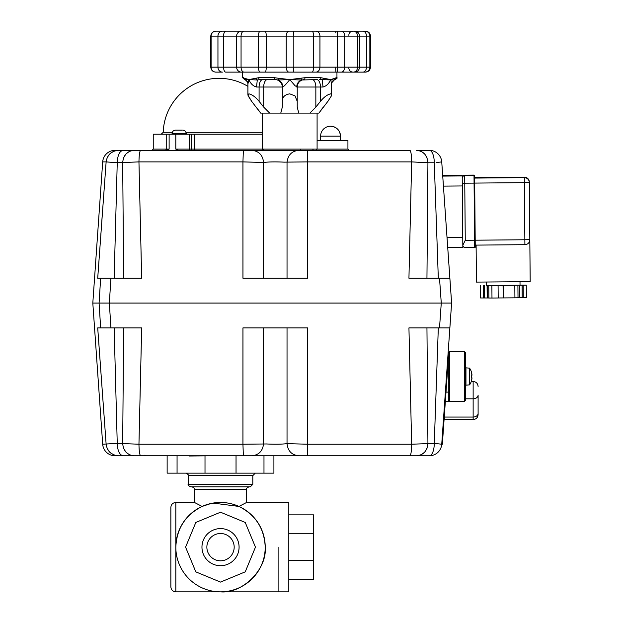 <?xml version="1.0" encoding="UTF-8"?>
<svg xmlns="http://www.w3.org/2000/svg" width="623" height="623" viewBox="0 0 623 623"><rect width="100%" height="100%" fill="white"/><g stroke="black" fill="none" stroke-linecap="round" stroke-linejoin="round"><path stroke-width="0.93" d="M278.878 547.15L278.878 591.85L278.878 547.15M238.959 506.437L246.599 502.457L288.807 502.457L288.807 591.85L175.826 591.85L175.826 547.15A44.7 44.7 0 0 0 220.519 591.85A44.7 44.7 0 0 0 265.219 547.15C264.362 528.483 255.609 514.917 238.959 506.437L213.058 503.08M288.807 514.871L313.642 514.871L313.642 579.437L288.807 579.437M288.807 560.521L313.642 560.521M288.807 533.779L313.642 533.779M213.416 564.298A18.565 18.565 0 0 1 203.371 540.048A18.565 18.565 0 0 1 227.629 530.002A18.565 18.565 0 0 1 237.674 554.26A18.565 18.565 0 0 1 201.961 547.15A18.565 18.565 0 0 1 220.519 528.592M237.628 505.86A44.7 44.7 0 0 0 179.229 530.048A44.7 44.7 0 0 0 203.417 588.447A44.7 44.7 0 0 0 261.816 564.259A44.7 44.7 0 0 0 237.628 505.86M220.519 582.092L245.228 571.859L255.461 547.15L245.228 522.448L220.519 512.215L195.817 522.448L185.584 547.15L195.817 571.859L220.519 582.092M206.867 547.15A13.659 13.659 0 0 0 220.519 560.809A13.659 13.659 0 0 0 234.178 547.15A13.659 13.659 0 0 0 220.519 533.498A13.659 13.659 0 0 0 206.867 547.15M227.629 530.002A18.565 18.565 0 0 1 220.519 565.715M252.806 484.328L252.806 475.637L188.239 475.637L188.239 484.328C187.593 484.92 188.426 485.745 190.724 486.812L250.321 486.812L252.806 484.328L188.239 484.328M246.599 502.457L246.599 489.296C245.914 488.759 246.739 487.934 249.075 486.812M211.142 503.454L202.086 506.437L194.446 502.457L194.446 489.296L246.599 489.296M194.446 502.457L175.826 502.457C172.812 502.753 171.154 504.404 170.858 507.426L170.858 586.882C171.154 589.903 172.812 591.554 175.826 591.85M202.086 506.437C185.436 514.917 176.683 528.483 175.826 547.15L175.826 502.457M220.519 591.85C242.635 593.851 267.22 569.266 265.219 547.15A44.7 44.7 0 0 0 220.519 502.457A44.7 44.7 0 0 0 175.826 547.15M202.148 506.406L210.044 503.703M210.636 503.563L220.519 502.457M279.782 455.771L273.91 455.771L273.91 473.153L263.981 473.153L263.981 455.771L236.039 455.771L236.039 473.153L205.006 473.153L205.006 456.02M167.135 455.771L167.135 473.153L205.006 473.153M220.519 486.812L191.97 486.812C194.251 487.864 195.077 488.689 194.446 489.296M263.981 473.153L236.039 473.153M447.065 238.041L447.758 247.97L447.727 247.572L462.842 247.44L462.211 175.476L442.696 175.647L462.211 175.476M462.578 217.614L462.585 218.447M469.586 384.858A14.897 14.897 0 0 0 471.292 381.478L471.253 381.432A14.843 14.843 0 0 0 471.961 378.473A14.851 8.255 -170 0 1 471.471 379.648A14.851 12.149 -14.6 0 0 471.961 377.787L471.253 377.787A13.589 9.836 -90 0 0 471.292 376.51A13.589 9.836 -90 0 0 471.253 375.233L471.961 375.233A14.851 12.149 -165.4 0 0 471.471 373.372A14.851 8.255 -10 0 1 471.961 374.548A14.843 14.843 0 0 0 471.253 371.588L471.292 371.542A14.897 14.897 0 0 0 469.586 368.162L469.586 384.858L465.957 385.178L465.957 367.843L469.586 368.162M471.961 377.787L471.253 377.787M107.195 303.058L99.08 303.058L100.653 327.893L110.933 327.893L109.337 303.058L441.271 303.058L439.519 327.893L449.744 327.893M262.454 132.286L185.95 132.286M172.337 132.286L163.21 132.286L161.232 134.202M462.819 245.221L462.282 183.193L462.819 245.267L465.264 240.299L464.696 175.678A2.484 2.484 179.5 0 0 462.235 178.186L462.842 245.571L463.567 247.004L465.288 247.689L474.64 247.604C475.489 246.825 475.232 249.371 475.193 240.205L474.648 177.469M474.64 247.604A0.623 0.623 -0.5 0 0 475.256 246.981L475.193 240.205L474.57 240.221L474.64 247.604L465.326 247.689M474.072 183.092L524.356 182.648L524.854 239.762L475.193 240.19L474.648 177.952L474.695 183.1L474.072 183.115L474.57 240.221L465.264 240.299M462.772 239.388L462.282 183.52M446.769 327.893L449.868 327.893L441.738 444.222A12.413 12.413 0 0 1 437.821 452.438A12.413 12.413 0 0 0 441.738 444.222L434.27 443.358L411.655 444.222L307.653 444.222L307.653 327.893L290.092 327.893M307.653 327.893L242.954 327.893L242.947 444.222L138.952 444.222L141.67 327.893L134.825 327.893M144.614 455.771L123.074 455.771C119.53 455.039 117.591 450.896 117.241 443.358L102.686 444.222A12.413 12.413 0 0 0 115.068 455.771L429.348 455.771A12.413 4.922 -90 0 0 434.27 443.358L438.312 327.893L441.45 327.893L409.342 327.893M444.292 303.058L448.521 303.058M99.649 303.058L109.337 303.058L110.933 278.224L100.653 278.224L99.08 303.058L102.273 303.058M447.882 303.058L443.412 303.058M448.311 355.858L447.914 355.858L451.605 303.058L441.271 303.058L451.605 303.058L449.868 278.224L439.519 278.224L441.271 303.058L444.16 303.058M102.686 161.894L106.128 161.894C107.242 154.816 111.353 150.961 118.471 150.345L115.068 150.345A12.413 12.413 0 0 0 102.686 161.894L92.811 303.058L99.08 303.058L92.811 303.058L102.686 444.222M133.711 327.893L128.875 327.893M127.988 327.893L125.488 327.893M125.114 327.893L124.616 327.893M141.67 327.893L110.933 327.893M100.653 327.893L97.71 327.893L106.128 444.222C107.242 451.301 111.353 455.156 118.471 455.771L123.074 455.771M436.435 443.545L437.26 443.623M287.032 327.893L287.032 443.638L307.653 444.222L307.256 455.771L293.604 455.771M420.618 454.985L416.67 455.771C423.508 455.039 427.261 450.896 427.931 443.358L426.95 327.893M408.937 327.893L411.655 444.222C411.499 451.301 410.931 455.156 409.95 455.771M298.76 455.771C291.759 455.078 287.849 451.029 287.032 443.638C281.908 444.269 275.078 444.378 266.527 443.965L242.947 444.222L243.352 455.771L251.848 455.771C258.849 455.078 262.758 451.029 263.576 443.638L263.576 327.893M140.65 455.771C139.677 455.156 139.108 451.301 138.952 444.222L117.241 443.358L114.149 327.893M123.658 327.893L122.676 443.358C123.346 450.896 127.1 455.039 133.937 455.771M437.821 452.438A12.413 12.413 0 0 1 429.348 455.771M118.448 455.771L114.321 455.055M113.729 454.821L110.318 452.695M109.757 452.173L107.405 448.903M107.133 448.334L106.128 444.222M133.914 455.771L129.989 454.985M129.436 454.735L126.235 452.415M125.721 451.846L123.619 448.326M426.989 448.326L424.886 451.846M424.372 452.415L421.171 454.735M443.046 434.356L442.353 444.269L441.738 444.222L442.431 434.317L443.046 434.356L448.521 356.083L447.906 356.037L447.213 365.942L447.828 365.989M464.447 401.344L465.693 400.098L465.693 352.922L464.447 351.676L464.447 401.344L445.359 401.344L449.549 401.337L449.549 351.676L448.311 352.922L448.311 356.068M448.311 359.16L448.311 399.989L449.549 401.337M446.006 392.108L448.311 392.108L448.311 399.989M465.693 352.922L465.693 366.581M444.83 408.875L444.83 419.583L473.137 419.583C476.151 419.287 477.81 417.628 478.106 414.622L478.106 395.122A4.968 3.699 180 0 1 476.65 397.739A4.968 3.699 180 0 1 473.137 398.821L473.137 417.052L444.83 417.052M478.106 409.381L478.106 414.622M519.598 285.287L519.707 297.701L523.281 297.638L523.172 285.217L486.641 285.42M503.61 285.505L503.711 297.919L514.917 297.833L518.017 297.763L517.908 285.342M522.206 297.638L522.097 285.225M523.281 297.638L526.38 297.56L526.271 285.147L523.172 285.217M520.034 285.132L526.271 285.147M483.51 285.568L483.612 297.981L480.512 297.965L480.403 285.544M483.612 297.981L484.694 297.965L484.585 285.552M484.694 297.965L487.186 297.981L487.077 285.568M491.874 285.622L491.983 298.035L488.876 298.012L488.767 285.599M491.983 298.035L498.19 297.981L498.081 285.568M498.19 297.965L503.182 297.926L503.073 285.513M514.917 297.833L514.808 285.42M520.01 281.908L520.034 285.202L503.337 285.49L486.641 285.49L486.61 282.196L486.641 285.49M519.707 297.701L519.333 285.287M518.017 297.739L519.442 297.708M503.711 297.919L503.182 297.926M487.35 285.568L487.451 297.981L488.876 297.996M274.875 79.573A7.453 7.453 0 0 1 282.32 87.018L282.32 101.331C282.297 97.087 284.781 94.595 289.773 93.847L295.037 95.926L297.226 101.331L297.226 87.018L320.456 87.018L320.456 101.331C323.96 97.087 327.355 94.595 330.634 93.847L331.631 94.789L331.374 95.926L327.908 101.331L331.374 95.926M247.946 95.117L251.637 101.331L248.172 95.926L247.915 94.789L248.912 93.847C252.19 94.595 255.586 97.087 259.09 101.331L259.09 87.018L282.819 87.018C284.376 86.021 286.689 83.537 289.773 79.573L301.345 80.001L316.733 79.573A7.453 3.722 -90 0 1 319.365 81.753A7.453 3.722 -90 0 1 320.456 87.018L323.026 87.018C326.553 86.021 329.084 83.537 330.634 79.573L331.631 84.019L331.631 94.789M282.819 87.018C282.733 83.786 281.191 81.442 278.201 80.001L289.773 79.573L295.037 85.74L297.226 87.018A7.453 7.453 0 0 1 304.67 79.573M244.465 78.296L243.5 77.711A1.861 1.83 -90 0 0 244.823 79.503L245.602 80.102L244.738 79.417L245.719 80.001L248.912 79.573L244.411 78.249L245.602 80.102C247.424 81.699 248.195 82.999 247.915 84.019L248.912 79.573C250.462 83.537 252.993 86.021 256.52 87.018L259.09 87.018A7.453 3.722 -90 0 1 260.18 81.753A7.453 3.722 -90 0 1 262.813 79.573M370.475 36.118L370.475 67.159L369.852 67.159L369.852 36.118L370.475 36.118C370.179 33.097 368.528 31.446 365.506 31.15L216.399 31.15M362.882 31.15L364.922 31.15A4.968 4.929 90 0 1 369.852 36.118L366.449 36.118L366.449 67.159L319.942 67.159L319.942 36.118L337.51 36.118L337.51 67.159A4.968 0.506 -90 0 1 336.996 72.12L354.557 72.12C357.594 71.824 359.245 70.173 359.541 67.159L359.541 36.118L366.449 36.118A4.968 3.567 -90 0 0 362.882 31.15L363.264 31.15M339.917 72.12L341.303 72.12A4.968 3.38 -90 0 0 344.683 67.159L344.683 36.118L357.555 36.118A4.968 4.174 -90 0 0 353.381 31.15L354.573 31.15C357.594 31.446 359.245 33.097 359.541 36.118L357.555 36.118L357.555 67.159A4.968 4.174 -90 0 1 353.381 72.12M241.389 31.15A4.968 4.774 -90 0 0 236.615 36.118L236.615 67.159L223.579 67.159L223.579 36.118A4.968 2.165 -90 0 1 225.744 31.15L222.364 31.15A4.968 4.423 -90 0 0 217.949 36.118L217.949 67.159L210.784 67.159L210.784 36.118C211.08 33.097 212.739 31.446 215.753 31.15C212.739 31.446 211.08 33.097 210.784 36.118L293.822 36.118L293.573 31.15L336.116 31.15A4.096 0.421 -90 0 0 335.766 32.894M243.5 77.711L242.596 77.711L242.596 72.12L241.389 72.12L336.996 72.12M215.823 72.12L222.364 72.12A4.968 4.423 90 0 1 217.949 67.159L223.579 67.159A4.968 2.165 90 0 0 225.744 72.12L241.389 72.12A4.968 4.774 90 0 1 236.615 67.159L241.062 67.159L241.062 36.118A4.968 2.998 -90 0 1 244.06 31.15M354.479 72.12L365.506 72.12C368.528 71.824 370.179 70.173 370.475 67.159M225.324 31.15L222.341 31.15L225.324 31.15M348.81 35.246C349.051 32.762 350.422 31.391 352.906 31.15L339.917 31.15M353.381 31.15L361.457 31.15M292.397 31.15L314.413 31.15M241.428 31.15L263.225 31.15M215.994 31.15L222.341 31.15M262.431 72.12L243.788 72.12M292.397 72.12L288.714 72.12M352.891 72.12L352.906 72.12C350.422 71.879 349.051 70.516 348.81 68.024M363.264 72.12L362.882 72.12A4.968 3.567 -90 0 0 366.449 67.159L369.852 67.159A4.968 4.929 -90 0 1 364.922 72.12M317.091 140.409L347.93 140.409L347.93 149.099L194.314 149.099A1.238 0.467 -90 0 1 193.846 150.345L289.773 150.345M320.456 101.331L315.845 107.109L309.88 113.098L318.875 113.098L327.908 101.331M309.88 113.098L260.671 113.098L251.637 101.331M298.767 113.09L297.226 107.109L297.226 101.331M282.32 87.018L282.32 107.109L280.778 113.09M334.652 79.573L335.088 79.573L334.652 79.573M323.275 107.133L321.149 109.889M319.311 112.459L318.875 113.098M282.32 101.331L282.32 107.109L282.32 101.331M267.423 79.573A7.453 3.722 -90 0 0 264.791 81.753A7.453 3.722 -90 0 0 263.7 87.018L263.7 107.109L269.666 113.098M263.7 107.109L259.09 101.331M258.397 109.889L260.235 112.459M301.143 78.272L301.345 80.001C298.355 81.442 296.813 83.786 296.727 87.018M323.687 78.249L320.892 77.711A1.861 1.23 -90 0 1 319.661 79.573L333.827 80.001L334.699 79.526L335.135 78.249L330.634 79.573L323.687 78.249L322.255 80.001L323.026 87.018M336.95 72.12L336.95 77.711L336.046 77.711A1.861 1.83 90 0 1 334.722 79.503L331.888 82.594M245.921 80.102L248.125 82.096M242.596 77.711L244.925 79.604M259.884 79.573L275.218 79.573A1.861 0.6 -90 0 1 274.618 77.711L258.654 77.711A1.861 1.23 90 0 0 259.884 79.573L257.291 80.001L255.858 78.249L248.912 79.573L257.291 80.001L256.52 87.018M275.218 79.573L278.201 80.001L278.325 78.249L274.618 77.711M304.328 79.573A1.861 0.6 90 0 0 304.927 77.711A1.861 0.6 90 0 1 304.328 79.573M258.654 77.711L255.858 78.249M336.046 77.711L335.104 78.272M320.892 77.711L304.927 77.711L289.773 79.573L278.325 78.249M245.898 78.934L246.365 79.066M272.313 31.15L247.557 31.15M293.199 31.15L289.773 31.15M210.909 455.771L189.026 456.02M182.009 130.106L176.27 130.106M186.215 134.202L186.215 133.641L172.065 133.641L172.065 134.202M462.235 177.937L462.282 183.193L474.072 183.115L474.01 175.6A0.623 0.623 -0.5 0 1 474.633 176.216L474.633 175.717A0.623 0.623 -0.5 0 0 474.002 175.102L474.01 175.6L464.696 175.678L464.696 175.18A2.484 2.484 179.5 0 0 462.235 177.687L462.235 177.687M476.104 245.112L476.431 282.102L530.189 281.635L529.823 239.676L530.189 281.635M524.901 244.683L474.617 245.119L524.901 244.683A4.968 4.968 0 0 0 529.823 239.676L524.854 239.762L524.901 244.683A4.968 4.968 179.5 0 0 529.823 239.676L529.316 182.072A4.968 4.968 179.5 0 0 524.309 177.142L524.309 177.641L474.033 178.085M268.739 455.771L277.959 455.771M144.91 455.148A0.623 0.623 0 0 0 145.533 455.771M101.191 278.224L97.71 278.224L106.128 161.894L117.241 162.759L138.952 161.894L242.947 161.894L242.954 278.224L260.515 278.224M242.954 278.224L307.653 278.224L307.653 161.894L411.655 161.894L408.937 278.224L426.95 278.224L427.931 162.759L434.27 162.759L438.312 278.224M103.558 278.224L104.82 278.224M109.15 278.224L114.141 278.224M97.811 276.799L97.71 278.224L100.653 278.224M110.933 278.224L141.67 278.224L138.952 161.894C139.108 154.816 139.677 150.961 140.65 150.345L118.471 150.345L114.321 151.062M408.937 278.224L439.519 278.224M462.842 247.44L447.727 247.572L449.868 278.224L448.505 278.224M298.76 150.345L243.352 150.345L242.947 161.894L263.576 162.471C268.7 161.84 275.53 161.731 284.08 162.144L307.653 161.894L307.256 150.345L298.76 150.345C291.759 151.039 287.849 155.08 287.032 162.471L287.032 278.224M106.447 303.058L102.507 303.058M451.605 303.058L448.801 303.058M441.271 303.058L109.337 303.058M443.241 183.411L442.696 175.647M114.149 278.224L117.241 162.759C117.591 155.22 119.53 151.078 123.074 150.345L133.937 150.345C127.1 151.078 123.346 155.22 122.676 162.759L123.658 278.224M342.962 150.345L409.95 150.345C410.931 150.961 411.499 154.816 411.655 161.894L427.931 162.759C427.261 155.22 423.508 151.078 416.67 150.345L420.618 151.132M436.24 162.587L441.738 161.894L442.548 173.474M449.868 278.224L441.738 161.894A12.413 12.413 0 0 0 437.821 153.679A12.413 12.413 0 0 1 441.738 161.894M100.871 234.186L100.957 232.979M101.861 220.449L102.273 214.764M434.27 162.759A12.413 4.922 -90 0 0 429.348 150.345A12.413 12.413 0 0 1 437.821 153.679A12.413 12.413 0 0 0 429.348 150.345L416.67 150.345M243.352 150.345L140.65 150.345M106.128 161.894L107.133 157.783M107.405 157.214L109.757 153.943M110.318 153.422L113.729 151.288M123.619 157.79L125.721 154.27M126.235 153.702L129.436 151.381M129.989 151.132L133.937 150.345M421.171 151.381L424.372 153.702M424.886 154.27L426.989 157.79M317.091 113.098L317.091 149.099L315.845 150.345L318.127 150.345M251.848 150.345C258.849 151.039 262.758 155.08 263.576 162.471L263.576 278.224M409.95 150.345L307.256 150.345M262.454 134.202L153.25 134.202L153.25 149.099L152.004 150.345M300.893 149.099L300.668 150.345M166.536 150.345L169.121 149.099L166.723 149.099L166.723 134.202M169.121 149.099L169.121 134.202M194.314 134.202L194.314 149.099L175.803 149.099L178.653 150.345M175.803 149.099L175.803 134.202M347.93 149.099L349.168 150.345M313.167 149.099A1.238 1.238 0 0 1 311.921 150.345M340.477 140.409L340.477 136.149C339.893 130.114 336.584 126.804 330.548 126.212A9.929 9.929 0 0 0 320.611 136.149L320.611 140.409M462.78 240.237L462.274 182.905M462.367 192.873L462.344 190.786M177.064 455.771L177.064 473.153M443.428 186.113L462.305 185.95M447.041 237.729L462.757 237.589M442.727 176.099L462.219 175.927M462.235 177.524L462.982 175.881L464.517 175.188L474.002 175.102L464.696 175.18L464.711 177.321M465.693 398.821L473.137 398.821L473.137 381.51C476.159 381.782 477.81 383.441 478.106 386.455M478.106 413.353A4.968 3.699 180 0 1 476.65 415.969A4.968 3.699 180 0 1 473.137 417.052L473.137 419.583M312.076 31.15A4.968 1.464 -90 0 1 313.54 36.118L313.54 67.159L293.822 67.159L293.822 36.118L319.942 36.118A4.968 4.026 -90 0 0 315.916 31.15M315.916 72.12A4.968 4.026 -90 0 0 319.942 67.159L313.54 67.159A4.968 1.464 -90 0 1 312.076 72.12M336.996 31.15A4.968 0.506 -90 0 1 337.51 36.118L344.683 36.118A4.968 3.38 -90 0 0 341.303 31.15M293.573 72.12L293.822 67.159L286.237 67.159L286.237 36.118A4.968 2.788 -90 0 1 289.017 31.15M289.017 72.12A4.968 2.788 90 0 1 286.237 67.159L266.255 67.159L266.255 36.118A4.968 1.207 -90 0 0 265.048 31.15M265.048 72.12A4.968 1.207 90 0 0 266.255 67.159L258.405 67.159L258.405 36.118A4.968 1.931 -90 0 1 260.336 31.15M215.94 72.12A4.968 4.844 90 0 1 211.096 67.159L211.096 36.118A4.968 4.844 -90 0 1 215.94 31.15M260.336 72.12A4.968 1.931 90 0 1 258.405 67.159L241.062 67.159A4.968 2.998 90 0 0 244.06 72.12M335.696 68.024A4.096 0.421 -90 0 0 336.116 72.12M315.845 107.109L315.845 87.018A7.453 3.722 -90 0 0 314.755 81.753A7.453 3.722 -90 0 0 312.123 79.573M524.309 177.142L474.648 177.578L524.309 177.142A4.968 4.968 0 0 1 529.316 182.072L529.324 182.562A4.968 4.968 179.5 0 0 524.309 177.641L524.356 182.648L529.324 182.562L529.823 239.676M192.367 150.345A1.238 1.02 -90 0 1 191.347 149.099L191.347 134.202M190.327 150.345A1.238 1.02 -90 0 1 189.314 149.099L189.314 134.202M165.484 150.345L166.723 149.099L153.25 149.099M330.548 126.212A9.929 9.929 0 0 1 340.477 136.149L320.611 136.149M252.806 475.637L255.29 473.153M188.239 475.637C188.909 475.092 188.076 474.267 185.755 473.153M247.915 86.363A55.868 55.868 0 0 0 163.21 132.286M474.002 175.102L474.633 175.717M474.633 176.216L474.695 183.1M464.447 351.676L449.549 351.676M473.137 381.494L471.292 381.494M247.915 84.019L247.915 94.789M210.784 67.159C211.08 70.173 212.739 71.832 215.753 72.12C212.739 71.832 211.08 70.173 210.784 67.159M331.646 83.692L331.631 84.019C331.311 83.085 332.082 81.777 333.944 80.102L333.951 80.102M247.035 81.411L247.393 81.995M247.658 82.594L247.884 83.521M336.95 77.711C337.549 77.93 336.934 78.553 335.088 79.573M262.454 113.098L262.454 149.099L263.7 150.345M172.065 133.641C172.275 131.5 173.459 130.316 175.6 130.106M186.215 133.641C186.004 131.5 184.821 130.316 182.679 130.106"/></g></svg>

